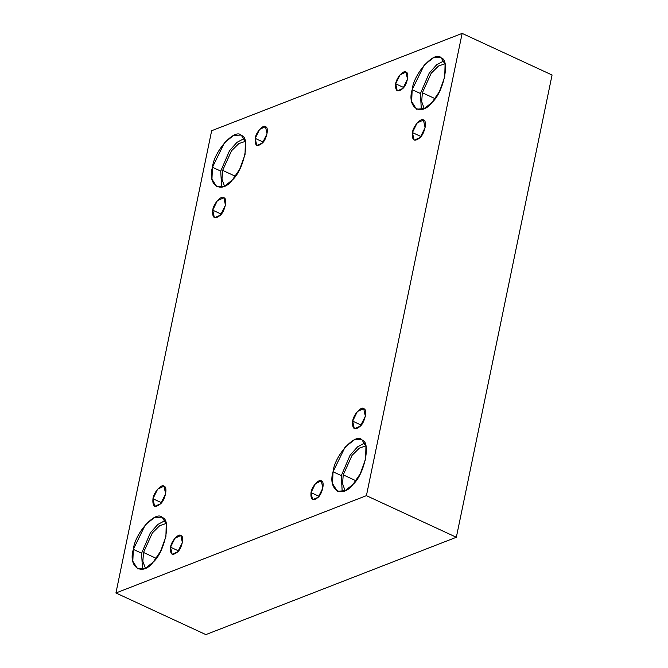 <?xml version="1.0" encoding="UTF-8"?>
<svg xmlns="http://www.w3.org/2000/svg" width="668" height="668" viewBox="0 0 668 668"><rect width="100%" height="100%" fill="white"/><g stroke="black" fill="none" stroke-linecap="round" stroke-linejoin="round"><path stroke-width="1" d="M161.531 502.72L152.955 498.745L154.634 506.361L160.679 503.73L165.647 493.819L163.961 486.204L157.64 489.151L152.955 498.745L161.531 502.72M361.238 425.115L352.662 421.149L354.349 428.764L360.386 426.126L365.354 416.214L363.676 408.599L357.355 411.555L352.662 421.149L361.238 425.115M420.999 136.539L412.423 132.573L414.11 140.188L420.147 137.55L425.115 127.638L423.437 120.023L417.116 122.979L412.423 132.573L420.999 136.539M178.548 550.9L170.54 547.192L172.11 554.298L177.755 551.843L182.389 542.591L180.819 535.485L174.916 538.241L170.54 547.192L178.548 550.9M133.324 549.372L132.815 561.237L137.641 568.911L145.424 568.268L153.147 562.147L160.562 551.392L165.906 536.713L166.24 523.979L162.374 517.608L161.589 517.174L154.584 517.475L145.357 524.747L133.324 549.372L141.608 553.204L150.375 532.822L157.848 524.438L165.021 520.606L157.848 524.438L150.375 532.822L141.608 553.204L133.324 549.372C134.928 532.972 156.27 509.626 162.374 517.608C171.542 519.479 164.762 552.202 153.147 562.147C142.384 576.684 127.813 567.299 133.324 549.372M142.493 569.311L141.608 553.204L142.493 569.311M143.511 552.469L152.387 532.889L159.694 525.699L166.115 523.487L159.694 525.699L152.387 532.889L143.511 552.469L142.852 561.32L145.39 568.276L142.852 561.32L143.511 552.469L156.245 558.356L143.511 552.469M212.457 167.276L211.948 179.141L216.774 186.815L224.557 186.163L232.28 180.051L239.687 169.296L245.031 154.617L245.365 141.883L241.499 135.512L240.714 135.078L233.708 135.37L224.49 142.651L212.457 167.276L220.741 171.108L229.508 150.726L236.981 142.342L244.154 138.51L236.981 142.342L229.508 150.726L220.741 171.108L212.457 167.276C214.052 150.876 235.395 127.53 241.499 135.512C250.667 137.374 243.895 170.106 232.28 180.051C221.509 194.588 206.946 185.203 212.457 167.276M221.617 187.215L220.741 171.108L221.617 187.215M222.644 170.365L231.52 150.793L238.818 143.603L245.248 141.391L238.818 143.603L231.52 150.793L222.644 170.365L221.985 179.224L224.523 186.18L221.985 179.224L222.644 170.365L235.37 176.26L222.644 170.365M263.209 142.084L255.209 138.376L256.779 145.482L262.415 143.027L267.05 133.775L265.48 126.669L259.585 129.425L255.209 138.376L263.209 142.084M403.681 87.5L395.681 83.792L397.251 90.898L402.887 88.443L407.53 79.191L405.96 72.086L400.057 74.841L395.681 83.792L403.681 87.5M412.164 89.671L411.655 101.536L416.481 109.218L424.264 108.567L431.987 102.454L439.402 91.691L444.746 77.012L445.08 64.287L441.214 57.907L440.429 57.473L433.415 57.774L424.197 65.047L412.164 89.671L420.448 93.503L429.215 73.129L436.688 64.738L443.861 60.913L436.688 64.738L429.215 73.129L420.448 93.503L412.164 89.671C413.759 73.271 435.102 49.933 441.214 57.907C450.382 59.778 443.602 92.51 431.987 102.454C421.216 116.983 406.653 107.598 412.164 89.671M421.324 109.61L420.448 93.503L421.324 109.61M422.351 92.768L431.227 73.188L438.534 65.998L444.955 63.794L438.534 65.998L431.227 73.188L422.351 92.768L421.692 101.62L424.23 108.583L421.692 101.62L422.351 92.768L435.085 98.655L422.351 92.768M333.04 471.775L332.53 483.632L337.357 491.314L345.139 490.663L352.863 484.55L360.269 473.796L365.613 459.108L365.947 446.383L362.081 440.003L361.296 439.569L354.291 439.87L345.072 447.151L333.04 471.775L341.323 475.608L350.09 455.225L357.564 446.834L364.736 443.009L357.564 446.834L350.09 455.225L341.323 475.608L333.04 471.775C334.635 455.367 355.977 432.029 362.081 440.003C371.249 441.874 364.477 474.606 352.863 484.55C342.091 499.079 327.529 489.694 333.04 471.775M342.2 491.706L341.323 475.608L342.2 491.706M343.227 474.865L352.103 455.284L359.401 448.094L365.83 445.89L359.401 448.094L352.103 455.284L343.227 474.865L342.559 483.715L345.106 490.679L342.559 483.715L343.227 474.865L355.952 480.751L343.227 474.865M319.02 496.316L311.021 492.608L312.591 499.714L318.227 497.259L322.861 488.007L321.291 480.902L315.396 483.657L311.021 492.608L319.02 496.316M366.415 495.656L456.344 537.272L552.069 75.016L462.139 33.4L366.415 495.656L115.931 592.984L211.656 130.728L462.139 33.4L552.069 75.016L456.344 537.272L366.415 495.656L462.139 33.4L211.656 130.728L115.931 592.984L205.861 634.6L115.931 592.984L366.415 495.656M205.861 634.6L456.344 537.272L205.861 634.6M412.423 132.573C413.049 126.177 421.366 117.084 423.737 120.198C427.311 120.925 424.673 133.675 420.147 137.55C414.402 142.209 411.83 140.556 412.423 132.573M352.662 421.149C353.288 414.753 361.605 405.66 363.976 408.774C367.55 409.501 364.912 422.251 360.386 426.126C354.641 430.793 352.069 429.132 352.662 421.149M152.955 498.745C153.573 492.358 161.89 483.265 164.27 486.371C167.843 487.097 165.205 499.856 160.679 503.73C154.934 508.39 152.354 506.728 152.955 498.745M212.716 210.169C213.334 203.782 221.651 194.689 224.03 197.795C227.604 198.521 224.966 211.272 220.44 215.154C214.695 219.814 212.115 218.152 212.716 210.169L214.395 217.785L220.44 215.154L225.408 205.243L224.03 197.795L217.401 200.575L212.716 210.169L221.292 214.144L212.716 210.169M311.021 492.608C311.597 486.646 319.362 478.163 321.584 481.06C324.915 481.737 322.452 493.644 318.227 497.259C312.866 501.61 310.461 500.065 311.021 492.608M395.681 83.792C396.258 77.83 404.023 69.338 406.244 72.244C409.576 72.921 407.113 84.828 402.887 88.443C397.527 92.794 395.122 91.249 395.681 83.792M255.209 138.376C255.786 132.414 263.551 123.922 265.772 126.828C269.104 127.504 266.641 139.412 262.415 143.027C257.055 147.377 254.65 145.833 255.209 138.376M170.54 547.192C171.125 541.23 178.882 532.747 181.103 535.644C184.443 536.32 181.98 548.228 177.755 551.843C172.386 556.193 169.989 554.649 170.54 547.192"/></g></svg>
